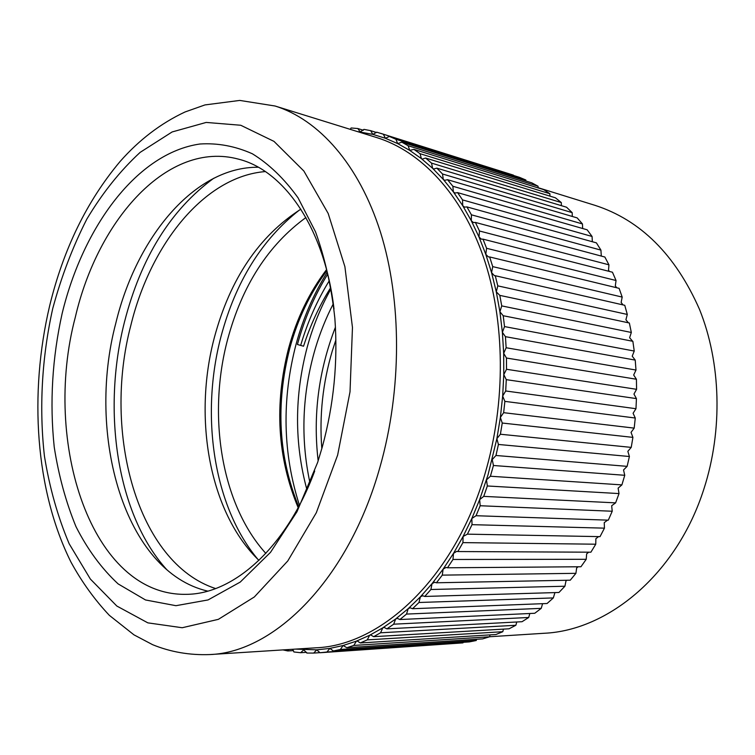 <?xml version="1.0" encoding="UTF-8"?>
<svg xmlns="http://www.w3.org/2000/svg" width="755" height="755" viewBox="0 0 755 755"><rect width="100%" height="100%" fill="white"/><g stroke="black" fill="none" stroke-linecap="round" stroke-linejoin="round"><path stroke-width="1.13" d="M299.424 210.022C261.759 239.694 235.645 281.766 221.083 336.239C200.15 414.91 213.306 505.907 257.766 559.21M213.722 178.265C170.687 209.777 140.94 257.71 124.462 322.055C101.698 411.362 116.978 515.146 166.997 569.912M322.243 447.168L317.638 462.438L296.97 511.748L270.526 552.33L240.222 582.086L208.069 599.932L175.953 605.689L145.526 599.97L118.12 583.898C101.642 568.609 87.599 549.546 76.01 526.697C65.949 502.226 58.692 475.678 54.228 447.073C49.585 402.679 52.227 358.134 62.155 313.429C83.258 226.198 137.306 152.982 199.924 144.007C217.714 142.874 235.201 146.13 252.368 153.784C269.063 164.052 284.286 178.727 298.046 197.81L315.533 231.87C324.971 258.059 331.407 286.825 334.843 318.157C338.051 361.57 333.852 404.567 322.243 447.168M334.021 309.097C324.631 228.114 284.022 170.29 238.306 159.097C168.223 140.26 98.037 219.092 75.33 317.128C42.035 442.458 91.468 596.422 186.381 594.327C233.446 594.204 286.523 547.554 314.693 471.054M538.051 187.665L595.034 205.351C640.551 220.082 675.357 254.718 699.451 309.248C720.987 362.598 722.988 429.954 703.971 488.74C677.037 573.734 608.473 630.5 543.987 633.285L489.561 636.748M258.295 167.251C194.535 166.572 136.447 237.4 115.845 323.027C86.032 435.409 124.679 571.96 207.738 591.108M299.442 505.246C282.766 453.16 281.653 399.452 296.102 344.129C303.18 318.082 313.551 294.139 327.236 272.281M330.671 287.683C319.337 305.718 310.296 325.235 303.548 346.215L297.432 344.497C304.388 318.969 314.476 295.526 327.708 274.178M306.955 489.872C294.327 443.204 294.412 395.658 307.2 347.243C312.863 326.5 320.762 307.077 330.916 288.986M335.881 339.948L332.294 350.952C322.734 383.229 319.242 415.788 321.828 448.64M333.323 303.755C326.066 317.798 320.073 332.7 315.335 348.442C302.17 393.544 300.386 438.362 309.984 482.926M300.858 209.163C259.003 236.06 230.181 278.793 214.411 337.353C192.818 418.147 209.399 512.626 258.956 560.38M265.345 171.574C204.454 176.406 150.651 244.129 130.879 325.207C102.321 432.841 137.259 562.994 215.6 588.56M305.907 217.563C268.214 245.026 242.138 285.607 227.67 339.288C207.238 415.58 221.215 504.227 265.845 553.406M288.608 649.545L287.844 650.952L282.955 649.904M350.245 129.35L351.122 127.972L357.823 128.529L360.229 131.908L363.967 129.369L370.639 130.662L372.876 134.381L376.745 132.182L383.351 134.22L385.399 138.278L389.382 136.447L395.884 139.25L397.706 143.61L401.792 142.166L408.144 145.734L409.738 150.396L413.9 149.367L420.063 153.699L421.403 158.635L422.272 159.088L425.612 158.031L431.539 163.118L432.615 168.318L433.738 168.969L436.862 168.148L442.505 173.98L443.298 179.407L444.676 180.303L447.545 179.69L452.868 186.258L453.359 191.874L454.982 193.044L457.587 192.619L462.532 199.896L462.711 205.671L464.589 207.144L466.892 206.889L471.431 214.826L471.29 220.734L473.413 222.546L475.395 222.423L479.472 230.992L479 236.976L481.36 239.165L483.002 239.137L486.588 248.291L485.786 254.322L488.372 256.898L489.655 256.945L492.713 266.619L491.571 272.649L494.374 275.65L495.271 275.726L497.781 285.862L496.299 291.855L499.81 295.375L501.726 305.898L499.914 311.796L503.217 315.732L504.519 326.575L502.386 332.342L505.444 336.673L506.133 347.753L503.679 353.34L506.473 358.03L506.52 369.28L503.783 374.631L506.284 379.652L505.699 390.977L502.67 396.064L504.869 401.377L503.651 412.683L500.367 417.468L502.245 423.036L500.395 434.238L496.875 438.683L498.423 444.459L495.969 455.482L492.232 459.55L493.44 465.495L490.401 476.245L486.484 479.906L487.343 485.975L483.738 496.375L479.661 499.602L480.18 505.746L476.046 515.722L471.847 518.496L472.017 524.668L467.392 534.153L463.098 536.465L462.928 542.619L457.841 551.546L456.737 551.339L453.491 553.387L452.991 559.474L447.498 567.788L446.045 567.449L443.109 569.147L442.288 575.131L436.437 582.784L434.663 582.275L432.039 583.662L430.916 589.504L424.754 596.45L422.687 595.742L420.384 596.846L418.959 602.499L412.541 608.719L410.21 607.794L408.219 608.643L406.53 614.079L399.886 619.534L397.328 618.364L395.648 618.996L393.704 624.187L386.9 628.858L384.135 627.424L382.766 627.867L380.586 632.784L373.668 636.673L370.724 634.964L369.657 635.257L367.27 639.872L360.277 642.958L357.19 640.957L356.407 641.137L353.831 645.431L346.819 647.724L343.119 645.516L340.373 649.47L333.38 650.98L329.859 648.403L326.972 652.009L320.035 652.745L316.713 649.838L313.702 653.075L306.86 653.066L303.746 649.838L300.641 652.716L293.931 651.971L292.553 649.291M293.45 650.593L287.844 650.952M306.596 652.32L300.641 652.716M320.007 652.65L313.702 653.075M320.035 652.745L462.985 642.873L326.972 652.009M333.38 650.98L469.336 641.901L476.263 640.504L340.373 649.47M346.819 647.724L482.634 638.89L489.561 636.786L353.831 645.431M360.277 642.958L495.912 634.521L502.792 631.708L367.27 639.872M373.668 636.673L509.078 628.792L515.873 625.263L380.586 632.784M386.9 628.858L522.054 621.705L528.717 617.477L393.704 624.187M399.886 619.534L534.757 613.268L541.231 608.351L406.53 614.079M412.541 608.719L547.082 603.509L553.33 597.922L418.959 602.499M424.754 596.45L558.945 592.477L564.919 586.229L430.916 589.504M436.437 582.784L570.261 580.199L575.914 573.328L442.288 575.131M447.498 567.788L580.944 566.75L586.22 559.295L452.991 559.474M457.841 551.546L590.891 552.198L595.761 544.204L462.928 542.619M467.392 534.153L600.036 536.635L604.453 528.151L472.017 524.668M476.046 515.722L608.303 520.157L612.23 511.239L480.18 505.746M483.738 496.375L615.608 502.868L619.015 493.581L487.343 485.975M490.401 476.245L621.903 484.889L624.753 475.291L493.44 465.495M495.969 455.482L627.122 466.354L629.406 456.511L498.423 444.459M500.395 434.238L631.227 447.385L632.916 437.381L502.245 423.036M503.651 412.683L634.191 428.123L635.266 418.025L504.869 401.377M505.699 390.977L635.974 408.719L636.437 398.602L506.284 379.652M506.52 369.28L636.578 389.316L636.418 379.246L506.473 358.03M506.133 347.753L635.993 370.044L635.219 360.097L505.444 336.673M504.519 326.575L634.238 351.047L632.86 341.307L503.217 315.732M501.726 305.898L631.322 332.474L629.359 322.998L499.81 295.375M497.781 285.862L627.292 314.448L624.762 305.303L495.271 275.726M492.713 266.619L622.186 297.083L619.109 288.344L489.655 256.945M486.588 248.291L616.042 280.511L612.456 272.215L483.002 239.137M479.472 230.992L608.936 264.816L604.868 257.03L475.395 222.423M471.431 214.826L600.923 250.113L596.403 242.865L466.892 206.889M462.532 199.896L592.071 236.466L587.154 229.803L457.587 192.619M452.868 186.258L582.464 223.952L577.179 217.902L447.545 179.69M442.505 173.98L572.177 212.636L566.571 207.229L436.862 168.148M431.539 163.118L561.295 202.557L555.416 197.801L425.612 158.031M420.063 153.699L549.895 193.742L543.779 189.665L413.9 149.367M408.144 145.734L538.06 186.23L531.756 182.833L401.792 142.166M357.823 128.529L363.382 130.266M370.639 130.662L376.537 132.512M395.884 139.25L525.876 180.02L519.421 177.312L389.382 136.447M462.985 642.873L463.117 642.316M476.263 640.504L476.575 639.287M489.561 636.786L490.052 634.889M502.792 631.708L503.472 629.113M515.873 625.263L516.76 621.988M528.717 617.477L529.831 613.494M541.231 608.351L542.581 603.689M553.33 597.922L554.944 592.59M564.919 586.229L565.967 580.991L566.816 580.265M575.914 573.328L576.66 567.968L578.103 566.769M586.22 559.295L586.654 553.84L588.721 552.188M595.761 544.204L595.874 538.702L598.592 536.607M604.453 528.151L604.236 522.63L607.605 520.129M612.23 511.239L611.673 505.746L615.608 502.868M619.015 493.581L618.119 488.145L621.903 484.889M624.753 475.291L623.526 469.969L627.122 466.354M629.406 456.511L627.849 451.33L631.227 447.385M632.916 437.381L631.038 432.379L634.191 428.123M635.266 418.025L633.086 413.249L635.974 408.719M636.437 398.602L633.955 394.072L636.578 389.316M636.418 379.246L633.672 375.009L635.993 370.044M635.219 360.097L632.218 356.181L634.238 351.047M632.643 341.269L629.623 337.73L631.322 332.474M628.377 322.791L625.914 319.79L627.292 314.448M623.054 304.916L621.129 302.472L622.186 297.083M616.731 287.768L615.316 285.909L616.042 280.511M609.455 271.451L608.53 270.186L608.936 264.816M601.301 256.077L600.923 250.113M592.345 241.732L592.071 236.466M582.652 228.51L582.464 223.952M572.299 216.468L572.177 212.636M561.371 205.653L561.295 202.557M549.933 196.121L549.895 193.742M538.079 187.901L538.06 186.23M525.886 181.002L525.876 180.02M380.69 133.352L513.428 175.434M383.351 134.22L513.428 175.132M303.548 346.215L297.432 344.497M335.437 327.151C318.601 370.724 312.844 415.278 318.157 460.824M329.246 280.794C317.242 300.273 307.747 321.668 300.773 344.997M337.636 455.086L350.018 391.826L352.462 327.472L344.893 266.647L328.18 213.448L303.869 171.036L273.999 141.383L240.741 125.254L206.172 122.433L172.131 131.955L140.147 152.368C120.224 170.734 102.454 192.969 86.853 219.082C72.707 246.847 61.334 276.679 52.727 308.587C41.893 357.257 38.996 407.851 44.432 456.105C49.537 487.645 57.795 516.873 69.177 543.779L90.355 579.047L116.836 606.038L147.838 622.856L182.21 627.735L218.365 619.345L254.322 596.978L287.778 560.956L316.307 512.739L337.636 455.086M275.075 106.011C318.685 119.583 358.974 164.222 380.529 232.342C401.849 300.518 402.075 389.363 380.01 466.949C348.64 579.378 274.575 652.414 209.635 654.576L316.015 647.799C381.652 645.374 454.774 577.518 484.927 474.008C506.161 402.519 505.227 320.648 483.474 257.172C461.494 193.752 420.922 151.34 376.877 137.618L275.075 106.011L239.75 100.424L204.954 104.926L185.05 111.966C160.881 123.282 139.241 139.779 120.12 161.457C86.91 201.019 63.42 249.15 49.641 305.85C28.926 393.61 35.277 490.58 71.046 562.239C81.917 582.096 94.686 599.8 109.362 615.363L133.965 634.851L152.652 644.704C170.592 652.009 189.59 655.293 209.635 654.576M357.257 131.53L372.876 134.381L385.399 138.278L397.706 143.61L409.738 150.396L421.403 158.635L432.615 168.318L443.298 179.407L453.359 191.874L462.711 205.671L471.29 220.734L479 236.976L485.786 254.322L491.571 272.649L496.299 291.855L499.914 311.796L502.386 332.342L503.679 353.34L503.783 374.631L502.67 396.064L500.367 417.468L496.875 438.683L488.023 474.867L479.661 499.602L471.847 518.496L463.098 536.465L453.491 553.387L443.109 569.147L432.039 583.662L420.384 596.846L408.219 608.643L395.648 618.996L382.766 627.867L369.657 635.257L356.407 641.137L343.119 645.516L329.859 648.403L316.713 649.838L295.516 649.102M298.159 507.653C277.368 457.69 274.197 404.529 288.636 348.149C296.696 318.516 309.333 292.345 326.556 269.629M326.839 270.724C310.088 293.185 297.753 318.978 289.826 348.121C275.49 404.076 278.444 456.926 298.687 506.662"/></g></svg>
